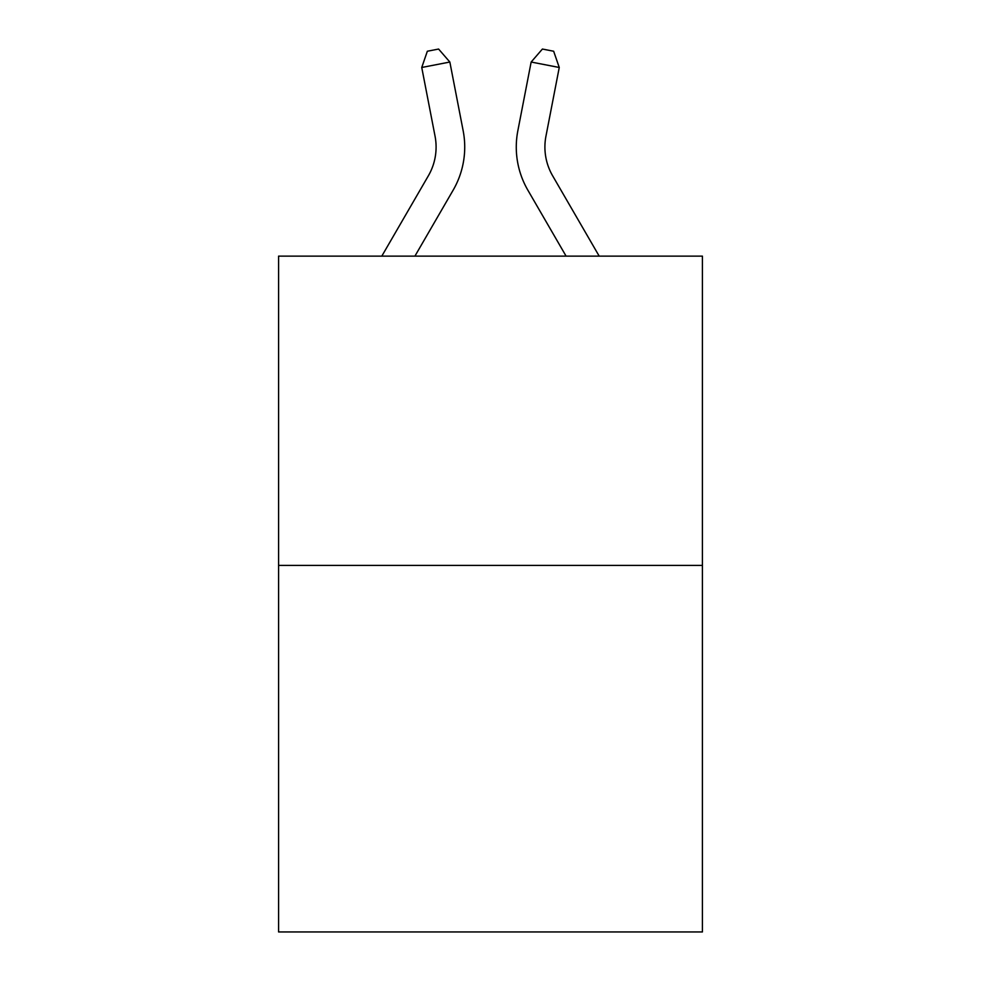 <?xml version="1.0" encoding="UTF-8"?>
<svg xmlns="http://www.w3.org/2000/svg" width="981" height="981" viewBox="0 0 981 981"><rect width="100%" height="100%" fill="white"/><g stroke="black" fill="none" stroke-linecap="round" stroke-linejoin="round"><path stroke-width="1.47" d="M702.408 565.399L702.408 256.127L278.592 256.127L278.592 931.95L702.408 931.95L702.408 565.399L278.592 565.399M381.805 256.127L428.366 175.795A57.278 57.278 0 0 0 435.049 136.187L421.744 67.481L427.348 51.233L438.593 49.05L449.85 62.036L463.155 130.743A85.911 85.911 0 0 1 453.148 190.155L414.914 256.127M599.195 256.127L552.634 175.795A57.278 57.278 0 0 1 545.951 136.187L559.256 67.481L531.15 62.036L517.845 130.743A85.911 85.911 0 0 0 527.852 190.155L566.086 256.127M428.366 175.795A57.278 57.278 0 0 0 435.049 136.187A57.278 57.278 0 0 1 428.366 175.795A57.278 57.278 0 0 0 435.049 136.187A57.278 57.278 0 0 1 428.366 175.795A57.278 57.278 0 0 0 435.049 136.187M421.744 67.481L449.85 62.036L463.155 130.743M552.634 175.795A57.278 57.278 0 0 1 545.951 136.187M517.845 130.743L531.15 62.036L542.407 49.05L553.652 51.233L559.256 67.481"/></g></svg>
